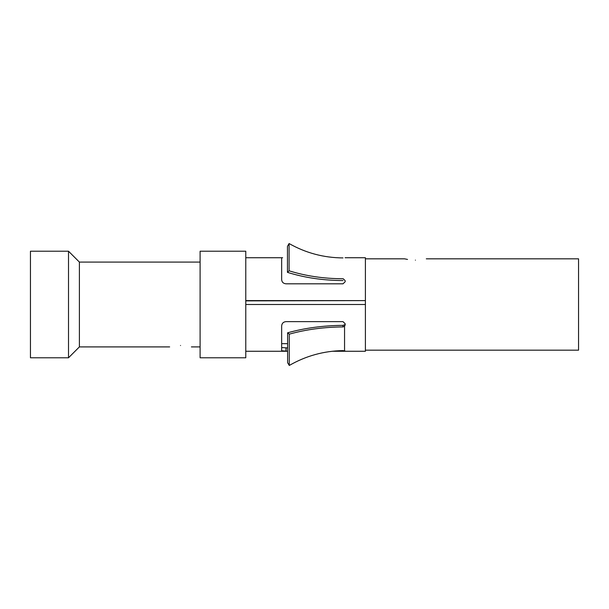 <?xml version="1.0" encoding="UTF-8"?>
<svg xmlns="http://www.w3.org/2000/svg" width="609" height="609" viewBox="0 0 609 609"><rect width="100%" height="100%" fill="white"/><g stroke="black" fill="none" stroke-linecap="round" stroke-linejoin="round"><path stroke-width="0.91" d="M30.45 357.787L30.45 251.213L68.513 251.213L68.513 357.787L30.45 357.787M180.523 345.493C194.454 347.031 194.454 347.031 180.523 345.493C166.592 347.031 166.592 347.031 180.523 345.493M169.652 346.909L79.391 346.909L79.391 262.083L68.513 251.213M287.615 351.264L245.777 351.264L245.777 251.213L200.102 251.213L200.102 357.787L245.777 357.787L245.777 304.5L365.4 304.5L365.4 351.264L332.324 351.264M345.09 257.736L365.4 257.736L365.4 300.61L245.777 300.61L245.777 257.736L282.637 257.736M365.4 300.61L245.777 300.884M426.3 258.825L578.55 258.825L578.55 350.175L365.4 350.175L365.4 258.825L404.551 258.825L407.52 259.426M415.422 260.134C429.353 258.711 429.353 258.711 415.422 260.134C401.498 258.711 401.498 258.711 415.422 260.134M332.773 351.21L342.996 351.21L345.174 351.043L343.012 350.594C323.798 350.936 305.885 355.892 289.275 365.461L287.615 362.69L287.615 332.811C304.721 328.03 323.173 325.549 342.966 325.358L344.557 324.772L344.557 326.287L345.174 324.841L345.174 323.782L342.996 321.628L286.009 321.628C283.368 321.902 281.921 323.326 281.662 325.884L281.662 350.761M281.685 350.761L287.615 351.21M281.662 349.353L281.662 348.295M281.662 347.533L287.615 347.952M286.009 351.21L286.009 347.952M289.275 365.461L289.275 334.158L287.615 332.811M289.275 334.158C305.87 329.507 323.782 327.094 343.012 326.919L342.966 325.358M343.012 326.919L344.557 326.295L344.557 350.693M365.4 304.5L365.4 300.77M342.996 280.543C323.196 280.46 304.683 277.734 287.456 272.36L287.456 246.363L289.085 243.539C305.794 253.001 323.767 257.797 342.996 257.911M342.996 278.747C323.782 278.678 305.809 276.037 289.085 270.799L287.456 272.36M289.085 270.799L289.085 243.539M281.662 257.828L281.662 279.729C281.921 282.18 283.368 283.543 286.009 283.817L342.996 283.817L345.174 281.746L345.174 280.726L343.217 278.755M342.996 351.21L342.996 350.594M200.102 346.909L191.393 346.909M345.174 324.041L345.174 324.894M287.615 343.651L281.662 343.651M200.102 262.083L79.391 262.083M79.391 346.909L68.513 357.787"/></g></svg>
